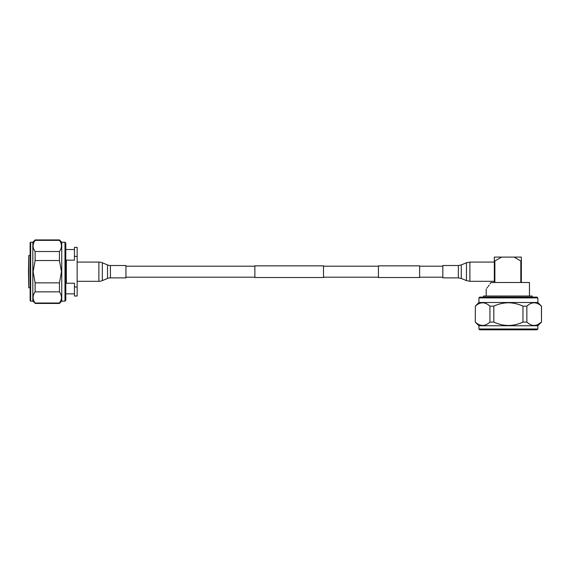 <?xml version="1.0" encoding="UTF-8"?>
<svg xmlns="http://www.w3.org/2000/svg" width="570" height="570" viewBox="0 0 570 570"><rect width="100%" height="100%" fill="white"/><g stroke="black" fill="none" stroke-linecap="round" stroke-linejoin="round"><path stroke-width="0.85" d="M323.511 265.855L323.511 277.526L254.861 277.526L254.861 265.855L323.511 265.855M419.62 265.855L419.62 277.526L378.43 277.526L378.43 265.855L419.62 265.855M30.659 301.152L30.125 300.611L30.125 242.77L30.659 242.229L30.659 301.152L32.825 301.152L32.825 242.229L30.659 242.229M64.987 242.229L65.799 243.041L65.799 300.34L64.987 301.152L64.987 242.229L61.745 242.229L59.444 239.934L35.119 239.934L35.119 240.362L59.444 240.362L59.444 239.934M64.987 301.152L61.745 301.152L61.745 242.229M59.444 240.362C62.123 244.074 62.123 247.8 59.444 251.527L35.119 251.527C32.44 247.808 32.44 244.088 35.119 240.362M32.825 301.152L35.119 303.019C32.44 299.3 32.44 295.581 35.119 291.854L35.119 282.855L33.096 271.69L35.119 260.526L59.444 260.526L59.444 251.527M59.444 260.526L61.475 271.69L59.444 282.855L35.119 282.855M35.119 260.526L35.119 251.527M61.745 301.152L59.444 303.447L59.444 303.019L35.119 303.019M35.119 291.854L59.444 291.854L59.444 282.855M59.444 291.854C62.123 295.573 62.123 299.293 59.444 303.019M28.5 271.69L28.771 255.567L28.771 287.814L28.5 271.69M66.341 260.148L66.341 283.233L74.449 283.233L74.449 286.981L77.15 286.981L77.15 247.366L74.449 247.366L74.449 260.148L66.341 260.148M77.15 286.981L77.15 296.015L74.449 296.015L74.449 286.981M77.15 256.4L74.449 256.4M110.423 277.868L125.934 277.868L125.934 265.513L110.423 265.513A7.553 7.553 0 0 1 107.516 264.929L102.322 262.763L102.322 280.611L107.516 278.445A7.553 7.553 0 0 1 110.423 277.868L110.423 265.513M77.15 281.302L98.888 281.302A8.928 8.928 0 0 0 102.322 280.611M77.15 262.079L98.888 262.079A8.928 8.928 0 0 1 102.322 262.763M442.84 267.33L442.84 265.513L458.351 265.513L458.351 277.868L442.84 277.868L442.84 267.33M532.166 297.098L532.166 296.015L483.517 296.015L483.517 297.098M520.809 282.499L520.809 260.96L521.351 260.96L521.351 282.499M494.325 282.499L494.325 260.96L494.867 260.96L494.867 282.499M520.809 260.96L514.033 257.091L521.351 257.091L521.351 260.96M494.325 260.96L494.325 257.091L501.643 257.091L494.867 260.96M490.934 282.528L490.079 283.817M489.146 285.142L488.219 286.404M487.621 287.195L486.965 288.035M490.948 282.499C484.863 290.971 484.863 290.971 490.948 282.499L529.459 282.499L529.459 296.015M527.364 329.802L488.312 329.802M501.643 257.091L514.033 257.091M537.852 297.903L537.852 302.499L478.928 302.499L478.928 297.903L537.852 297.903L537.04 297.098L482.982 297.098M478.928 325.748L478.928 328.99L537.852 328.99L537.852 325.748L478.928 325.748L475.28 322.093L475.359 306.147L475.28 322.093M537.852 328.99L537.04 329.802L479.741 329.802L478.928 328.99M493.82 322.093L493.82 306.147C498.501 303.981 503.36 302.855 508.39 302.77C513.413 302.855 518.265 303.981 522.961 306.147L522.961 322.093C518.265 324.266 513.413 325.392 508.39 325.477C503.36 325.392 498.501 324.259 493.82 322.093L489.929 322.093C485.091 326.539 480.232 326.539 475.359 322.093M537.902 324.537L541.422 322.093C536.584 326.539 531.725 326.539 526.851 322.093L526.851 306.147L522.961 306.147M526.851 306.147C531.696 301.708 536.548 301.708 541.422 306.147L541.5 322.093L537.852 325.748M537.852 302.499L541.422 306.147M526.851 322.093L522.961 322.093M493.82 306.147L489.929 306.147L489.929 322.093M475.366 306.147L475.359 306.147C480.197 301.708 485.056 301.708 489.929 306.147L488.419 304.936M533.798 297.098L479.741 297.098L478.928 297.903M107.516 264.929L107.516 278.445M98.888 262.079L98.888 281.302M458.351 277.868L461.258 278.445L461.258 264.929L466.452 262.763L466.452 280.611L469.887 281.302L469.887 262.079L466.452 262.763M378.43 266.197L323.511 266.197M254.861 266.197L125.934 266.197M442.84 266.197L419.62 266.197M442.84 277.184L419.62 277.184M378.43 277.184L323.511 277.184M254.861 277.184L125.934 277.184M32.825 242.229L35.119 239.934M59.444 303.447L35.119 303.447M30.125 255.567L28.771 255.567M74.449 249.525L65.799 249.525M74.449 293.849L65.799 293.849M30.125 287.814L28.771 287.814M494.325 262.079L469.887 262.079M494.325 281.302L469.887 281.302M461.258 278.445L466.452 280.611M461.258 264.929L458.351 265.513M486.217 288.99L486.217 296.015M541.5 306.147L541.5 322.093M478.928 302.499L475.28 306.147"/></g></svg>
